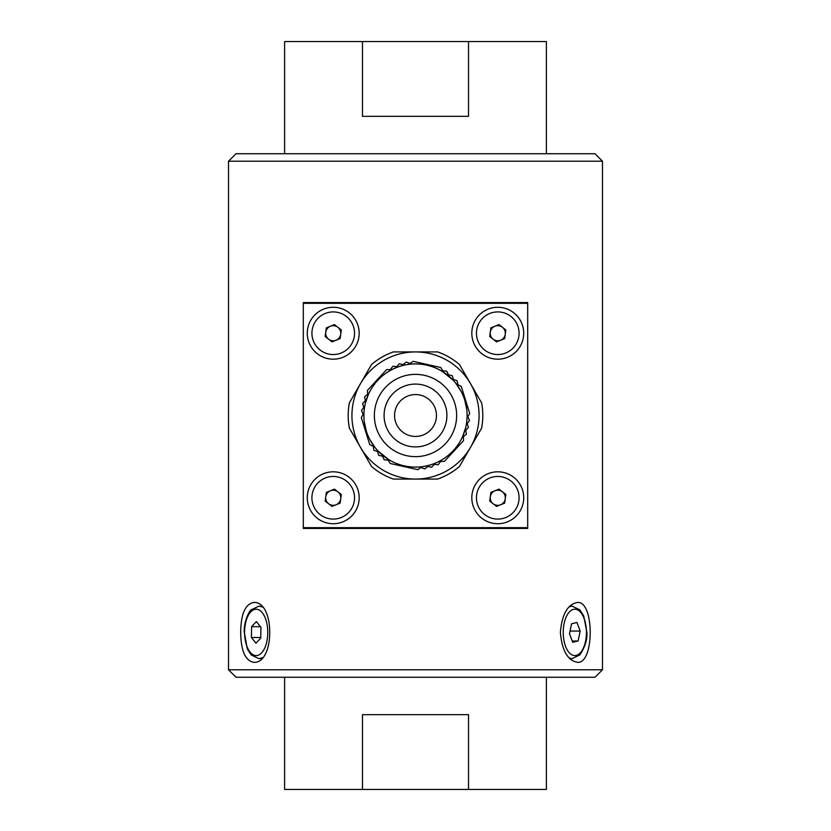 <?xml version="1.0" encoding="UTF-8"?>
<svg xmlns="http://www.w3.org/2000/svg" width="831" height="831" viewBox="0 0 831 831"><rect width="100%" height="100%" fill="white"/><g stroke="black" fill="none" stroke-linecap="round" stroke-linejoin="round"><path stroke-width="1.25" d="M602.475 669.786L594.996 677.265L236.004 677.265L228.525 669.786L228.525 161.214L602.475 161.214L602.475 669.786L228.525 669.786M240.699 632.391C240.897 650.569 245.187 660.541 253.58 662.307C275.144 664.156 275.134 600.616 253.58 602.475C245.187 604.22 240.897 614.192 240.699 632.391M560.385 632.391C561.964 650.569 567.646 660.541 577.42 662.307C594.466 664.156 594.456 600.616 577.42 602.475C567.656 604.22 561.974 614.192 560.385 632.391M527.685 302.567L303.315 302.567L303.315 528.433L527.685 528.433L527.685 302.567M228.525 161.214L236.004 153.735L594.996 153.735L602.475 161.214M284.618 677.265L284.618 789.45L546.383 789.45L546.383 677.265M284.618 153.735L284.618 41.55L362.482 41.55L362.482 116.34L468.518 116.34L468.518 41.55L546.383 41.55L546.383 153.735M468.518 789.45L468.518 714.66L362.482 714.66L362.482 789.45M468.518 41.55L362.482 41.55M523.717 333.231A25.948 25.948 0 0 0 484.795 310.752A25.948 25.948 0 0 0 484.795 355.71A25.948 25.948 0 0 0 523.717 333.231M523.717 497.769A25.948 25.948 0 0 0 484.795 475.29A25.948 25.948 0 0 0 484.795 520.248A25.948 25.948 0 0 0 523.717 497.769M359.179 497.769A25.948 25.948 0 0 0 320.257 475.29A25.948 25.948 0 0 0 320.257 520.248A25.948 25.948 0 0 0 359.179 497.769M359.179 333.231A25.948 25.948 0 0 0 320.257 310.752A25.948 25.948 0 0 0 320.257 355.71A25.948 25.948 0 0 0 359.179 333.231M527.685 303.315L303.315 303.315M303.315 527.685L527.685 527.685M320.122 514.576A21.315 21.315 0 0 0 354.338 500.719A21.315 21.315 0 0 0 325.233 478.012A21.315 21.315 0 0 0 320.122 514.576M325.15 501.041L326.354 492.399L334.436 489.127L341.312 494.497L340.108 503.139L332.026 506.411L325.15 501.041M325.752 496.72A7.552 7.552 0 0 0 336.067 504.77A7.552 7.552 0 0 0 337.874 491.817A7.552 7.552 0 0 0 325.752 496.72M320.122 350.038A21.315 21.315 0 0 0 354.338 336.181A21.315 21.315 0 0 0 325.233 313.474A21.315 21.315 0 0 0 320.122 350.038M325.15 336.503L326.354 327.861L334.436 324.589L341.312 329.959L340.108 338.601L332.026 341.873L325.15 336.503M325.752 332.182A7.552 7.552 0 0 0 336.067 340.232A7.552 7.552 0 0 0 337.874 327.279A7.552 7.552 0 0 0 325.752 332.182M484.66 350.038A21.315 21.315 0 0 0 518.876 336.181A21.315 21.315 0 0 0 489.771 313.474A21.315 21.315 0 0 0 484.66 350.038M489.688 336.503L490.892 327.861L498.974 324.589L505.85 329.959L504.646 338.601L496.564 341.873L489.688 336.503M490.29 332.182A7.552 7.552 0 0 0 500.605 340.232A7.552 7.552 0 0 0 502.412 327.279A7.552 7.552 0 0 0 490.29 332.182M484.66 514.576A21.315 21.315 0 0 0 518.876 500.719A21.315 21.315 0 0 0 489.771 478.012A21.315 21.315 0 0 0 484.66 514.576M489.688 501.041L490.892 492.399L498.974 489.127L505.85 494.497L504.646 503.139L496.564 506.411L489.688 501.041M490.29 496.72A7.552 7.552 0 0 0 500.605 504.77A7.552 7.552 0 0 0 502.412 491.817A7.552 7.552 0 0 0 490.29 496.72M255.99 643.184L251.409 637.491L251.585 626.699L256.343 621.598L260.924 627.291L260.747 638.083L255.99 643.184M260.757 637.491L251.409 637.491M260.446 626.699L251.585 626.699M569.474 633.721L571.583 623.78L576.943 622.45L580.194 631.061L578.085 641.002L572.725 642.332L569.474 633.721M570.035 631.061L580.194 631.061M572.227 641.002L578.085 641.002M470.554 383.714A63.572 63.572 0 0 0 360.446 383.714A63.572 63.572 0 0 0 415.5 479.072A63.572 63.572 0 0 0 470.554 383.714L481.616 402.869A67.311 67.311 0 0 1 481.616 428.131L459.491 466.44A67.311 67.311 0 0 1 437.625 479.072L393.375 479.072A67.311 67.311 0 0 1 371.509 466.44L349.384 428.131A67.311 67.311 0 0 1 349.384 402.869L371.509 364.56A67.311 67.311 0 0 1 393.375 351.929L437.625 351.929A67.311 67.311 0 0 1 459.491 364.56L470.554 383.714M384.223 459.792L388.15 460.145L390.248 463.48L417.754 469.671L421.078 467.552L424.776 468.923L427.799 466.388L431.642 467.261L434.301 464.363L438.228 464.726L440.492 461.506L444.429 461.361L463.542 440.638L463.366 436.701L466.399 434.177L465.713 430.302L468.404 427.404L467.219 423.644L469.494 420.434L467.832 416.861L469.681 413.381L461.288 386.457L457.788 384.639L457.133 380.754L453.425 379.403L452.261 375.643L448.418 374.791L446.777 371.208L442.85 370.855L440.752 367.52L413.246 361.329L409.922 363.448L406.224 362.077L403.201 364.612L399.358 363.739L396.699 366.637L392.772 366.274L390.508 369.494L386.571 369.639L367.458 390.362L367.634 394.299L364.601 396.823L365.287 400.698L362.596 403.596L363.781 407.356L361.506 410.566L363.168 414.139L361.319 417.619L369.712 444.543L373.212 446.361L373.867 450.246L377.575 451.597L378.739 455.357L382.582 456.209L384.223 459.792M466.7 409.018L466.804 409.932M465.599 427.882L462.628 436.524A51.605 51.605 0 0 0 461.122 391.37L456.011 383.527A51.605 51.605 0 0 0 366.232 430.863L364.258 421.639M364.3 421.982L364.196 421.068M368.372 394.476L365.401 403.118M369.878 439.63L374.989 447.473M378.043 450.994L388.669 459.585A51.605 51.605 0 0 0 466.627 408.53A51.605 51.605 0 0 0 364.902 405.362A51.605 51.605 0 0 0 462.628 436.524M466.742 409.361L464.768 400.127M452.957 380.006L442.331 371.415M427.747 454.775A41.135 41.135 0 0 0 443.39 385.262A41.135 41.135 0 0 0 375.373 406.463A41.135 41.135 0 0 0 427.747 454.775M424.849 445.489A31.412 31.412 0 0 1 384.857 408.603A31.412 31.412 0 0 1 436.794 392.409A31.412 31.412 0 0 1 424.849 445.489M421.733 435.496A20.941 20.941 0 0 0 429.7 400.106A20.941 20.941 0 0 0 395.068 410.898A20.941 20.941 0 0 0 421.733 435.496M244.584 631.653A23.185 11.592 -90 0 0 261.64 652.834A23.185 11.592 -90 0 0 262.284 612.696A23.185 11.592 -90 0 0 244.584 631.653M261.308 606.215L258.753 606.215A26.177 13.088 90 0 1 262.18 607.129M262.18 657.653A26.177 13.088 90 0 1 258.753 658.567L251.139 654.921L247.306 648.886L244.179 631.602C244.137 618.409 251.066 608.894 251.139 609.861L258.753 606.215M573.411 609.383A23.185 11.592 90 0 0 565.579 646.362A23.185 11.592 90 0 0 585.512 641.428A23.185 11.592 90 0 0 573.411 609.383M568.82 607.129A26.177 13.088 -90 0 1 570.637 606.412A26.177 13.088 -90 0 1 572.247 606.215L579.861 609.861L583.694 615.896L586.831 632.038C587.538 639.081 585.232 646.695 579.893 654.89L572.247 658.567A26.177 13.088 -90 0 1 568.82 657.653M261.298 658.567L258.753 658.567M569.692 658.567L572.247 658.567M569.692 606.215L572.247 606.215"/></g></svg>
